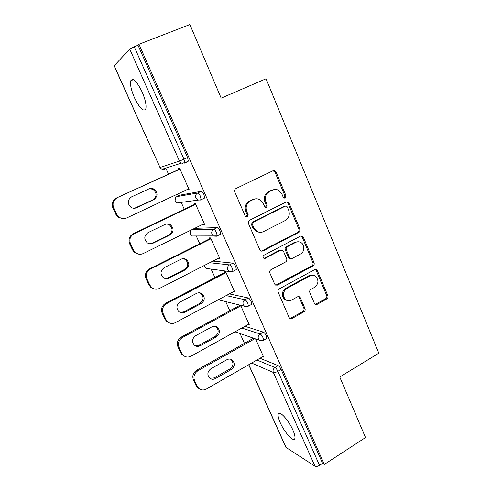 <?xml version="1.0" encoding="UTF-8"?>
<svg xmlns="http://www.w3.org/2000/svg" width="491" height="491" viewBox="0 0 491 491"><rect width="100%" height="100%" fill="white"/><g stroke="black" fill="none" stroke-linecap="round" stroke-linejoin="round"><path stroke-width="0.74" d="M285.259 198.039L286.001 195.786L276.046 172.003L274.715 170.659L273.076 170.721L235.895 188.593C234.68 189.348 234.305 190.447 234.778 191.895L245.23 216.058L246.003 216.899L247.372 216.912L248.139 214.61L246.801 211.504C245.316 206.914 246.488 203.409 250.33 200.991L253.436 199.469C255.369 198.567 257.321 198.548 259.279 199.42L263.09 203.44L265.22 207.392L266.503 207.38L267.257 205.103L265.95 202.022C264.496 197.468 265.649 194 269.418 191.625L272.456 190.134C274.26 189.287 276.089 189.244 277.943 189.999L281.92 194.111L283.203 197.173L284.056 198.063L285.259 198.039M284.246 198.131L284.946 195.909L275.015 172.2L273.057 170.727M246.31 217.022L247.188 214.677L245.85 211.584L246.801 211.504M265.471 207.484L266.257 205.201L264.95 202.126L265.95 202.022M292.863 429.999C288.536 419.971 279.201 409.942 278.244 414.042C277.771 415.699 278.44 418.59 280.257 422.714C284.43 432.381 293.71 442.649 294.827 438.58C295.306 436.972 294.649 434.112 292.863 429.999M142.138 91.977C136.823 81.291 133.036 77.541 130.778 80.72C129.968 84.452 131.201 90.154 134.485 97.826C139.69 108.333 143.452 112.046 145.784 108.965C146.625 105.387 145.41 99.728 142.138 91.977M314.375 303.297L315.222 304.303L317.192 304.322L326.834 298.89C327.933 298.117 328.27 297.055 327.853 295.717L317.395 270.744L316.431 269.651L314.571 269.657L279.213 288.898C278.053 289.69 277.697 290.776 278.145 292.157L289.107 317.499L289.886 318.456L292.004 318.518L303.954 311.785C305.077 310.993 305.427 309.919 304.991 308.569L300.406 297.834L299.553 296.816L297.54 296.785L291.586 300.081C289.69 301.057 287.836 301.008 286.038 299.933C282.221 296.036 282.423 292.249 286.646 288.585L309.889 275.887C311.595 275.009 313.283 275.009 314.946 275.887C318.984 279.674 318.898 283.473 314.694 287.284L310.883 289.395C309.76 290.175 309.416 291.243 309.846 292.593L314.375 303.297M138.978 44.276L189.882 24.55L221.171 98.132L266.061 78.775L378.819 353.17L339.76 376.996L365.513 437.555L324.293 464.418L138.978 44.276L138.026 45.27L134.221 46.743L183.984 159.17L187.587 157.537L138.026 45.27M298.909 232.311C300.044 231.556 300.394 230.488 299.958 229.107L289.095 203.164L287.898 201.905L286.173 201.942L249.575 220.263C248.372 221.03 248.01 222.122 248.471 223.552L259.868 249.894L260.844 251.011L262.869 251.048L298.909 232.311L297.822 232.317C298.951 231.568 299.301 230.506 298.866 229.125L288.033 203.262L286.351 201.862M303.377 237.276L314.037 262.728C314.467 264.09 314.117 265.152 313.006 265.913L277.575 285.111L275.5 285.056L274.629 284.025L269.866 273.014C269.412 271.621 269.774 270.535 270.94 269.749L285.584 261.961C286.732 261.187 287.088 260.107 286.646 258.726L283.534 251.417L282.528 250.287L280.6 250.275L265.257 258.321L263.833 258.291C262.74 257.247 262.771 256.228 263.925 255.234L300.51 236.122L302.309 236.103L303.377 237.276L302.278 237.263L312.914 262.642L314.037 262.728M114.182 65.665L160.023 167.48L114.102 65.843L129.734 49.1L134.221 46.743M324.293 464.418L322.587 463.363L319.512 465.358C317.659 466.432 316.143 466.702 314.958 466.168L285.885 447.326L248.691 364.733M244.438 343.319L240.05 333.536M229.831 310.766L225.719 301.603M214.948 277.593L211.13 269.093M199.776 243.781L196.283 236.005M184.309 209.319L181.179 202.341M178.301 195.921L177.484 194.111M168.542 174.176L165.805 168.082M178.939 169.413L178.534 168.511L179.608 168.192L189.176 189.704L188.071 189.919L189.066 189.452M187.783 189.274L188.071 189.919M259.978 358.246L278.182 365.617C279.195 366.188 280.177 367.458 281.128 369.441L277.894 371.337L319.512 465.358M322.587 463.363L281.128 369.441M187.587 157.537L188.305 161.177L186.592 161.956M184.788 162.527L182.149 163.356M167.904 167.848L167.284 167.615M244.954 326.306L263.385 332.125C264.367 332.603 265.336 333.849 266.3 335.856L266.822 338.379L266.355 338.643M229.346 293.894L248.293 297.969C249.244 298.356 250.201 299.571 251.183 301.609L251.736 304.316L251.226 304.592M212.885 261.102L232.906 263.139C233.814 263.428 234.766 264.606 235.76 266.674L236.349 269.584L235.79 269.878M194.731 228.333L217.206 227.603C218.078 227.787 219.023 228.929 220.029 231.028L220.655 234.164L220.005 234.489M179.964 195.142L201.181 191.343C202.022 191.422 202.949 192.527 203.974 194.657L204.643 198.033L203.783 198.444M203.28 224.086L203.483 224.534L204.655 224.485L195.265 203.384L194.135 203.538L194.528 204.428M218.489 258.229L219.833 258.604L210.627 237.908L209.43 237.89L209.817 238.767M233.403 291.728L234.729 292.077L225.694 271.769L224.436 271.597L224.823 272.456M248.133 324.545L249.342 324.919L240.596 305.273M239.289 304.948L239.54 305.506M262.624 356.73L263.679 357.147L255.565 338.913M203.483 224.534L204.465 224.056M218.605 258.493L219.569 258.002M233.44 291.814L234.385 291.304M273.917 189.618L272.456 190.134M264.95 202.126C263.495 197.585 264.649 194.135 268.405 191.766L271.437 190.275M255.124 198.898L253.436 199.469M245.85 211.584C244.371 207.006 245.543 203.513 249.373 201.101L252.466 199.585M261.286 251.202L297.822 232.317M287.327 206.999L286.505 206.128L284.228 206.245L285.283 206.152L253.209 222.27L252.435 224.565L253.841 227.818L257.216 231.556C259.303 232.605 261.39 232.63 263.483 231.623L285.277 220.508C288.96 218.114 290.089 214.684 288.677 210.209L287.327 206.999M259.978 232.353L256.234 231.568L252.871 227.842L251.472 224.602L252.239 222.306L284.228 206.245M275.764 285.191L311.883 265.815C312.994 265.054 313.338 263.998 312.914 262.642M281.122 250.085L279.563 250.226L264.262 258.248L265.257 258.321M300.541 254C304.899 251.938 304.905 244.328 300.547 242.351C298.921 241.566 297.288 241.578 295.65 242.388L287.382 246.721C286.235 247.482 285.879 248.563 286.321 249.95L289.426 257.253L290.408 258.364L292.329 258.37L300.541 254M297.699 241.781L294.569 242.364L295.65 242.388M290.709 258.499L289.34 258.284L288.364 257.18L285.271 249.901C284.829 248.52 285.179 247.446 286.327 246.685L294.569 242.364M302.278 237.263L300.891 235.968M312.436 275.224L308.778 275.758L309.889 275.887M287.364 300.553L284.989 299.725C281.177 295.84 281.38 292.065 285.596 288.413L308.778 275.758M289.997 318.524L302.855 311.546C303.978 310.754 304.322 309.686 303.892 308.342L299.32 297.632L298.313 296.533M315.314 304.352L325.68 298.694C326.779 297.92 327.116 296.865 326.699 295.533L316.259 270.627L315.124 269.455M112.918 208.074L115.839 214.315L116.631 214.211L113.697 207.945L112.918 208.074C111.359 203.667 112.549 200.31 116.484 197.996L179.945 168.953M123.836 218.655L118.448 217.403L115.839 214.315M149.467 188.679L152.965 189.311C157.102 192.975 157.071 196.486 152.861 199.849L134.54 208.258M116.484 197.996L180.013 169.1M117.275 197.812C113.323 200.138 112.132 203.513 113.697 207.945M116.631 214.211L119.258 217.317C121.639 218.845 124.113 219.066 126.672 217.967L188.777 188.808M148.908 188.9C150.59 188.176 152.265 188.243 153.922 189.09C158.077 192.767 158.047 196.296 153.818 199.677L136.541 207.742C134.657 208.552 132.816 208.423 131.017 207.355C127.169 203.575 127.341 200.095 131.533 196.897L148.908 188.9M129.667 243.824L132.533 249.944L133.399 250.017L130.52 243.867L129.667 243.824C128.139 239.498 129.311 236.153 133.171 233.796L195.516 203.949M138.843 254.191L134.755 252.705L132.533 249.944M166.676 223.933L169.321 224.749C173.065 228.358 172.924 231.764 168.892 234.98L151.995 243.223L149.767 243.781M133.171 233.796L134.043 233.79L195.663 204.281M134.043 233.79C130.164 236.159 128.986 239.522 130.52 243.867M133.399 250.017L135.633 252.797C138.039 254.485 140.579 254.731 143.249 253.546L204.262 223.608M165.099 224.418C166.891 223.62 168.64 223.712 170.346 224.7C174.109 228.327 173.967 231.752 169.917 234.98L152.946 243.266C150.97 244.144 149.068 243.99 147.239 242.787C143.759 239.086 144.023 235.698 148.036 232.636L165.099 224.418M146.085 278.87L148.896 284.866L149.829 285.105L147.012 279.084L146.085 278.87C144.587 274.616 145.741 271.29 149.534 268.896L210.792 238.276M153.916 288.825L150.817 287.358L148.896 284.866M183.401 258.665L185.291 259.469C188.71 263.016 188.483 266.337 184.616 269.436L168.014 277.881L164.921 278.452M149.534 268.896L150.479 269.062L211.013 238.786M150.479 269.062C146.662 271.468 145.508 274.813 147.012 279.084M149.829 285.105L151.762 287.609C154.162 289.42 156.746 289.69 159.501 288.426L219.446 257.738M180.983 259.242C182.855 258.376 184.659 258.493 186.39 259.586C189.821 263.145 189.594 266.484 185.702 269.596L169.033 278.09C166.977 279.035 165.037 278.857 163.202 277.556C160.023 273.929 160.361 270.633 164.221 267.669L180.983 259.242M162.183 313.227L164.939 319.107L165.94 319.512L163.178 313.608L162.183 313.227C160.717 309.054 161.846 305.746 165.577 303.303L225.774 271.953M169.027 322.728L166.615 321.36L164.939 319.107M199.622 292.808L200.911 293.501C204.053 296.975 203.765 300.222 200.033 303.223L183.72 311.871L180.013 312.38M165.577 303.303L166.584 303.634L226.075 272.628M166.584 303.634C162.84 306.083 161.705 309.41 163.178 313.608M165.94 319.512L167.627 321.777C170.015 323.679 172.617 323.962 175.434 322.624L234.348 291.224M196.553 293.385C198.493 292.464 200.328 292.593 202.071 293.778C205.226 297.27 204.931 300.529 201.187 303.548L184.806 312.233C182.695 313.24 180.725 313.049 178.896 311.668C175.974 308.121 176.367 304.905 180.087 302.014L196.553 293.385M177.969 346.922L180.67 352.685L181.738 353.25L179.025 347.456L177.969 346.922C176.533 342.816 177.644 339.527 181.308 337.053L240.173 305.169M184.094 355.987L182.149 354.735L180.67 352.685M215.365 326.337L216.193 326.871C219.103 330.271 218.759 333.438 215.162 336.372L199.125 345.204L195.001 345.646M181.308 337.053L182.382 337.538L240.848 305.832M182.382 337.538C178.706 340.024 177.582 343.332 179.025 347.456M181.738 353.25L183.223 355.306C185.586 357.282 188.194 357.565 191.06 356.159L248.968 324.085M211.83 326.883C213.818 325.901 215.678 326.042 217.415 327.301C220.336 330.719 219.986 333.898 216.371 336.851L200.273 345.725C198.119 346.781 196.142 346.591 194.326 345.142C191.613 341.681 192.049 338.532 195.645 335.703L211.83 326.883M193.448 379.966L196.099 385.625L197.229 386.331L194.571 380.654L193.448 379.966C192.042 375.934 193.141 372.657 196.744 370.153L253.522 338.207M199.045 388.645L197.419 387.497L196.099 385.625M230.678 359.234L231.163 359.59C233.869 362.923 233.483 366.022 230.003 368.901L214.236 377.91L209.841 378.297M196.744 370.153L197.879 370.785L254.884 338.68M197.879 370.785C194.258 373.307 193.159 376.597 194.571 380.654M197.229 386.331L198.554 388.209C200.88 390.247 203.495 390.523 206.386 389.05L263.317 356.331M226.811 359.743C228.837 358.706 230.715 358.853 232.439 360.167C235.158 363.512 234.766 366.63 231.273 369.52L215.445 378.573C213.266 379.684 211.277 379.494 209.485 377.996C206.95 374.615 207.423 371.527 210.903 368.741L226.811 359.743M284.946 195.909L286.001 195.786M247.188 214.677L248.139 214.61M266.257 205.201L267.257 205.103M159.882 167.511L161.858 169.334L160.023 167.48L179.467 161.079L129.734 49.1M163.638 168.769L164.602 169.346L161.858 169.334L181.455 163.116L179.467 161.079L183.984 159.17L184.726 162.809L181.455 163.116L184.726 162.809L188.305 161.177M314.958 466.168L273.346 372.466L251.607 363.058M248.808 364.666L286.173 447.657M256.91 360.013L274.954 367.501C275.96 368.072 276.942 369.355 277.894 371.337C275.96 372.374 274.444 372.755 273.346 372.466C272.671 370.423 273.205 368.766 274.954 367.501L278.182 365.617M188.004 161.508L184.512 163.104M180.105 195.074L176.846 196.609L197.658 193.012L201.181 191.343M200.438 196.345C199.414 194.209 198.487 193.098 197.658 193.012C195.743 194.178 195.16 195.878 195.909 198.106L197.627 199.966L200.776 200.052L201.126 199.714L200.438 196.345M175.342 198.039L175.078 201.249L176.821 202.967L175.238 201.267C174.544 199.229 175.078 197.677 176.846 196.609L176.699 196.682M194.958 228.217L191.754 229.788L213.745 229.315L217.206 227.603M209.7 262.728L229.506 264.901L232.906 263.139M204.514 265.385L204.827 266.987L206.036 268.411L229.119 271.498L227.812 269.946C227.094 267.791 227.658 266.11 229.506 264.901C230.408 265.195 231.359 266.374 232.353 268.448L232.955 271.357L232.396 271.646M226.191 295.57L244.954 299.774L248.293 297.969M241.836 328.031L260.101 333.972L263.385 332.125M179.006 202.654L179.737 203.035L176.821 202.967L201.126 199.714L204.643 198.033M216.562 232.759C215.549 230.66 214.61 229.512 213.745 229.315C211.867 230.506 211.29 232.194 212.02 234.391L213.511 236.091L216.801 236.214L217.2 235.889L216.562 232.759M190.582 230.758L189.992 234.367L191.545 235.987L190.164 234.428C189.489 232.421 190.017 230.874 191.754 229.788L191.515 229.923M194.27 235.999L194.589 236.103M204.348 265.465L204.63 266.877L206.036 268.411L208.687 268.767M251.736 304.316L248.403 306.132L247.838 303.426C246.856 301.382 245.893 300.167 244.954 299.774C243.143 301.008 242.585 302.677 243.29 304.794L244.444 306.218L247.894 306.402M219.354 299.215L220.287 300.259L222.417 300.787M235.036 331.799L259.487 340.275C260.838 341.055 262.188 341.042 263.544 340.232L263.016 337.716C262.047 335.703 261.077 334.457 260.101 333.972C258.321 335.218 257.775 336.881 258.462 338.962L259.487 340.275L262.28 340.766M234.882 331.885L236.005 332.137M266.822 338.379L263.078 340.496M268.405 191.766L269.418 191.625M249.373 201.101L250.33 200.991M275.015 172.2L276.046 172.003M261.875 250.999L262.869 251.048M288.033 203.262L289.095 203.164M298.866 229.125L299.958 229.107M252.239 222.306L253.209 222.27M251.472 224.602L252.435 224.565M252.871 227.842L253.841 227.818M311.883 265.815L313.006 265.913M276.55 284.946L277.575 285.111M279.563 250.226L280.6 250.275M286.327 246.685L287.382 246.721M285.271 249.901L286.321 249.95M288.364 257.18L289.426 257.253M285.596 288.413L286.646 288.585M299.32 297.632L300.406 297.834M303.892 308.342L304.991 308.569M302.855 311.546L303.954 311.785M290.936 318.254L292.004 318.518M316.259 270.627L317.395 270.744M326.699 295.533L327.853 295.717M325.68 298.694L326.834 298.89M316.063 304.107L317.192 304.322M152.861 199.849L153.818 199.677M135.657 207.871L136.541 207.742M168.892 234.98L169.917 234.98M151.995 243.223L152.946 243.266M184.616 269.436L185.702 269.596M168.014 277.881L169.033 278.09M200.033 303.223L201.187 303.548M183.72 311.871L184.806 312.233M215.162 336.372L216.371 336.851M199.125 345.204L200.273 345.725M230.003 368.901L231.273 369.52M214.236 377.91L215.445 378.573M279.612 413.207L278.244 414.042M133.429 79.652L130.778 80.72M191.545 235.987L217.2 235.889L220.655 234.164M229.119 271.498L232.955 271.357L236.349 269.584M219.256 299.264L220.287 300.259L244.444 306.218M273.683 170.868L274.715 170.659M286.836 202.01L287.898 201.905M256.234 231.568L257.216 231.556M289.34 258.284L290.408 258.364M301.21 236.097L302.309 236.103M284.989 299.725L286.038 299.933M298.467 296.625L299.553 296.816M315.302 269.541L316.431 269.651M152.965 189.311L153.922 189.09M118.448 217.403L119.258 217.317M169.321 224.749L170.346 224.7M134.755 252.705L135.633 252.797M185.291 259.469L186.39 259.586M150.817 287.358L151.762 287.609M200.911 293.501L202.071 293.778M166.615 321.36L167.627 321.777M216.193 326.871L217.415 327.301M182.149 354.735L183.223 355.306M231.163 359.59L232.439 360.167M197.419 387.497L198.554 388.209"/></g></svg>
